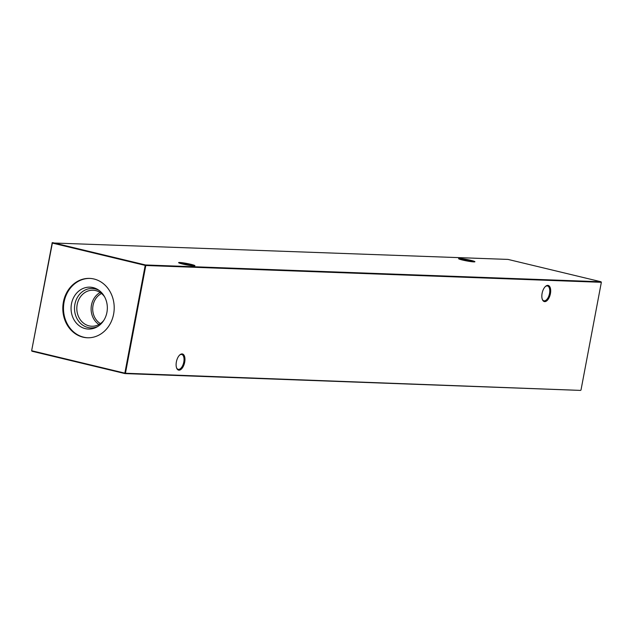 <?xml version="1.0" encoding="UTF-8"?>
<svg xmlns="http://www.w3.org/2000/svg" width="633" height="633" viewBox="0 0 633 633"><rect width="100%" height="100%" fill="white"/><g stroke="black" fill="none" stroke-linecap="round" stroke-linejoin="round"><path stroke-width="0.95" d="M470.912 260.353A8.3 0.712 -169.3 0 1 474.869 261.793A8.3 0.712 -169.3 0 1 462.596 260.044A8.3 0.712 -169.3 0 1 458.616 258.723A8.3 0.712 -169.3 0 1 462.47 258.77A8.3 0.712 -169.3 0 1 470.912 260.353M473.508 261.872A7.636 0.657 10.7 0 0 470.454 260.994A7.636 0.657 10.7 0 0 459.851 259.293M190.929 264.333A8.3 0.712 -169.3 0 1 194.885 265.781A8.3 0.712 -169.3 0 1 182.613 264.024A8.3 0.712 -169.3 0 1 178.633 262.711A8.3 0.712 -169.3 0 1 182.486 262.758A8.3 0.712 -169.3 0 1 190.929 264.333M193.524 265.86A7.636 0.657 10.7 0 0 190.47 264.974A7.636 0.657 10.7 0 0 179.867 263.273M542.275 299.274A7.636 3.774 103.5 0 0 543.913 300.794A7.636 3.774 103.5 0 0 544.285 300.841A7.636 3.774 103.5 0 0 549.523 293.514A7.636 3.774 103.5 0 0 547.482 285.95A7.636 3.774 103.5 0 0 547.11 285.902A7.636 3.774 103.5 0 0 545.337 286.559M542.101 293.356A8.3 4.099 -76.5 0 1 545.591 286.322A8.3 4.099 -76.5 0 1 550.417 293.665A8.3 4.099 -76.5 0 1 546.619 300.944A8.3 4.099 -76.5 0 1 542.402 299.599A8.3 4.099 -76.5 0 1 542.101 293.356M176.552 367.813A7.636 3.774 103.5 0 0 178.189 369.332A7.636 3.774 103.5 0 0 178.561 369.379A7.636 3.774 103.5 0 0 183.799 362.052A7.636 3.774 103.5 0 0 181.758 354.488A7.636 3.774 103.5 0 0 181.386 354.433A7.636 3.774 103.5 0 0 179.606 355.097M176.378 361.894A8.3 4.099 -76.5 0 1 179.867 354.86A8.3 4.099 -76.5 0 1 184.694 362.195A8.3 4.099 -76.5 0 1 180.888 369.482A8.3 4.099 -76.5 0 1 176.67 368.137A8.3 4.099 -76.5 0 1 176.378 361.894M103.757 320.44A18.017 15.588 92.1 0 1 91.738 326.24A18.017 15.588 92.1 0 1 89.071 325.868A18.017 15.588 92.1 0 1 76.941 306.103A18.017 15.588 92.1 0 1 93.067 290.223A18.017 15.588 92.1 0 1 95.741 290.587A18.017 15.588 92.1 0 1 104.627 296.893M97.838 326.438A19.702 17.044 92.1 0 1 87.916 327.49A19.702 17.044 92.1 0 1 74.9 304.196A19.702 17.044 92.1 0 1 95.203 288.909A19.702 17.044 92.1 0 1 99.167 290.476M93.075 287.588A20.968 18.143 92.1 0 1 98.257 289.843A20.968 18.143 92.1 0 1 107.325 308.777A20.968 18.143 92.1 0 1 96.889 327A20.968 18.143 92.1 0 1 85.32 328.638A20.968 18.143 92.1 0 1 71.474 303.848A20.968 18.143 92.1 0 1 93.075 287.588M87.758 337.777A29.704 25.7 92.1 0 1 83.698 337.191A29.704 25.7 92.1 0 1 63.68 304.805A29.704 25.7 92.1 0 1 89.949 278.417M83.01 337.167A29.704 25.7 -87.9 0 0 87.409 337.769A29.704 25.7 -87.9 0 0 113.995 311.594A29.704 25.7 -87.9 0 0 94.001 279.003A29.704 25.7 -87.9 0 0 89.601 278.401A29.704 25.7 -87.9 0 0 63.015 304.584A29.704 25.7 -87.9 0 0 83.01 337.167M580.991 390.055L601.35 282.302L145.804 265.496L125.445 373.248L580.532 390.403L124.994 373.589L31.943 351.22L31.8 350.777L124.851 373.146L145.21 265.393L52.159 243.025L31.65 350.698L52.468 242.597L145.511 264.966L601.057 281.78L508.006 259.411L52.009 242.945M98.962 324.492A18.017 15.588 92.1 0 1 91.12 308.184A18.017 15.588 92.1 0 1 100.141 292.493M100.41 323.59A16.64 14.401 92.1 0 1 92.711 308.239A16.64 14.401 92.1 0 1 101.517 293.498M124.994 373.589L125.445 373.248L124.851 373.146L124.994 373.589M145.804 265.496L145.511 264.966L145.21 265.393L145.804 265.496M601.057 281.78L601.35 282.302M31.65 350.698L31.943 351.22"/></g></svg>
